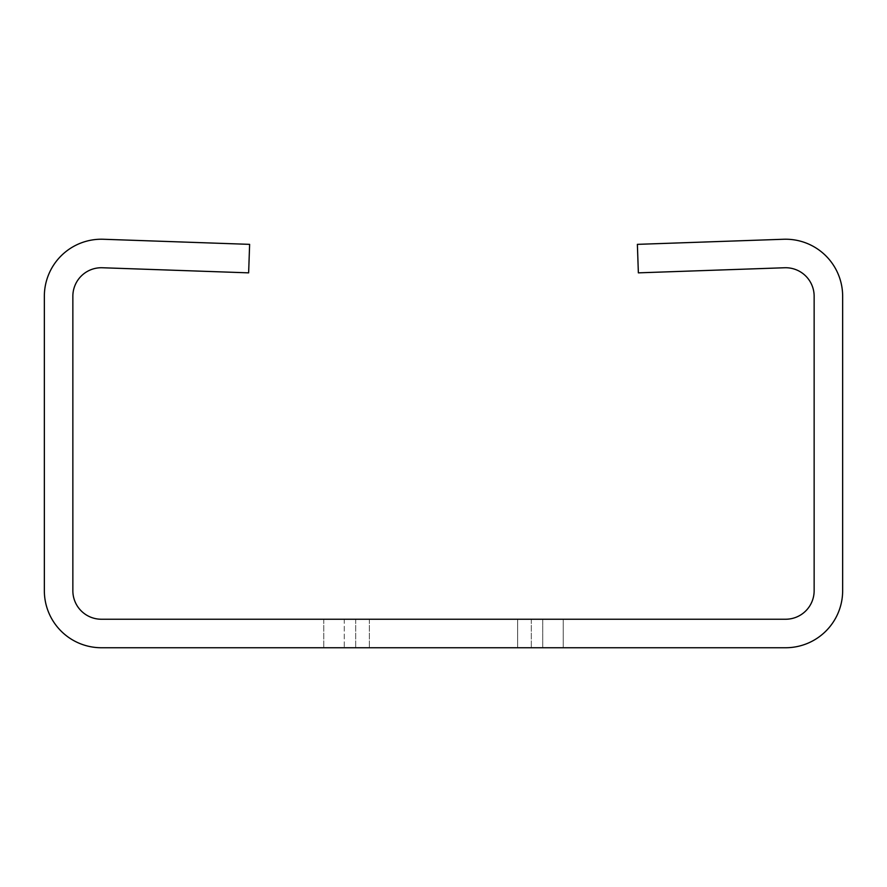 <?xml version="1.0" encoding="UTF-8"?>
<svg xmlns="http://www.w3.org/2000/svg" width="887" height="887" viewBox="0 0 887 887"><rect width="100%" height="100%" fill="white"/><g stroke="black" fill="none" stroke-linecap="round" stroke-linejoin="round"><path stroke-width="0.67" stroke-dasharray="4.43 3.33" d="M563.245 619.237L563.245 647.743L323.755 647.743L563.245 647.743L323.755 647.743L563.245 647.743L323.755 647.743L563.245 647.743L323.755 647.743L563.245 647.743L323.755 647.743L563.245 647.743L563.245 619.237L323.755 619.237L563.245 619.237L369.369 619.237L517.631 619.237L517.631 647.743L369.369 647.743L517.631 647.743L517.631 619.237L323.755 619.237L563.245 619.237L563.245 647.743L563.245 619.237L369.369 619.237L517.631 619.237L369.369 619.237L517.631 619.237L517.631 647.743L517.631 619.237L369.369 619.237L517.631 619.237L369.369 619.237L517.631 619.237L517.631 647.743L517.631 619.237L323.755 619.237L563.245 619.237L323.755 619.237L563.245 619.237L563.245 647.743L563.245 619.237L323.755 619.237L563.245 619.237L563.245 647.743L563.245 619.237M103.358 239.257A57.023 57.023 0 0 0 44.35 296.236L44.35 590.72A57.023 57.023 0 0 0 101.373 647.743L785.627 647.743A57.023 57.023 0 0 0 842.65 590.72L842.65 296.236A57.023 57.023 0 0 0 783.642 239.257L637.376 244.357L638.363 272.852L784.629 267.752A28.506 28.506 0 0 1 814.144 296.236L814.144 590.72A28.506 28.506 0 0 1 785.627 619.237L101.373 619.237A28.506 28.506 0 0 1 72.856 590.72L72.856 296.236A28.506 28.506 0 0 1 102.371 267.752L248.637 272.852L249.624 244.357L103.358 239.257M344.278 619.237L542.722 619.237L344.278 619.237L542.722 619.237L344.278 619.237L542.722 619.237L344.278 619.237L542.722 619.237L344.278 619.237L542.722 619.237L344.278 619.237L542.722 619.237L344.278 619.237L542.722 619.237L344.278 619.237L542.722 619.237L344.278 619.237L344.278 647.743L542.722 647.743L344.278 647.743L542.722 647.743L344.278 647.743L542.722 647.743L344.278 647.743L542.722 647.743L344.278 647.743L542.722 647.743L344.278 647.743L542.722 647.743L344.278 647.743L542.722 647.743L344.278 647.743L542.722 647.743L344.278 647.743L344.278 619.237M542.722 619.237L355.687 619.237L542.722 619.237L542.722 647.743L355.687 647.743L542.722 647.743L542.722 619.237M369.369 619.237L369.369 647.743L369.369 619.237M323.755 619.237L323.755 647.743L323.755 619.237M517.631 619.237L517.631 647.743L517.631 619.237M355.687 619.237L355.687 647.743L355.687 619.237M531.313 619.237L531.313 647.743L531.313 619.237"/><path stroke-width="1.33" d="M103.358 239.257A57.023 57.023 0 0 0 44.35 296.236L44.35 590.72A57.023 57.023 0 0 0 101.373 647.743L785.627 647.743A57.023 57.023 0 0 0 842.65 590.72L842.65 296.236A57.023 57.023 0 0 0 783.642 239.257L637.376 244.357L638.363 272.852L784.629 267.752A28.506 28.506 0 0 1 814.144 296.236L814.144 590.72A28.506 28.506 0 0 1 785.627 619.237L101.373 619.237A28.506 28.506 0 0 1 72.856 590.72L72.856 296.236A28.506 28.506 0 0 1 102.371 267.752L248.637 272.852L249.624 244.357L103.358 239.257"/></g></svg>
